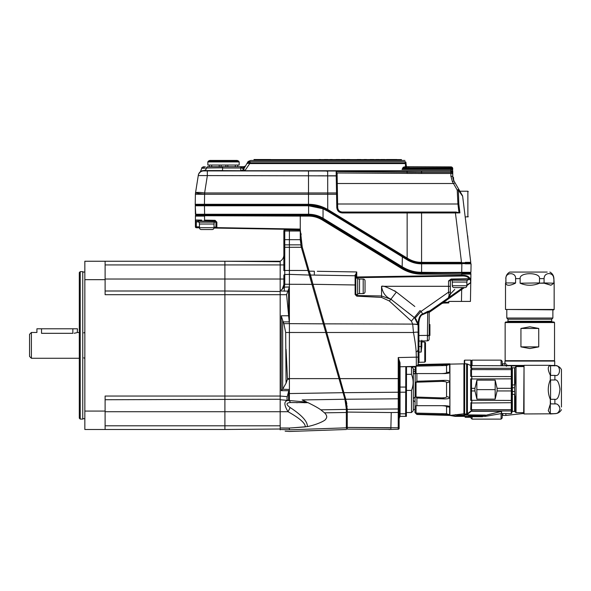 <?xml version="1.0" encoding="UTF-8"?>
<svg xmlns="http://www.w3.org/2000/svg" width="591" height="591" viewBox="0 0 591 591"><rect width="100%" height="100%" fill="white"/><g stroke="black" fill="none" stroke-linecap="round" stroke-linejoin="round"><path stroke-width="0.89" d="M399.139 367.21L399.139 363.302L399.139 367.21M399.139 417.519L399.139 428.342A0.923 0.923 180 0 1 398.231 429.265L389.129 429.465A0.923 0.923 0 0 1 389.018 429.472L390.843 429.362L389.004 429.531M400.041 366.331L400.033 362.785A0.923 0.525 -0 0 0 399.139 363.302L399.139 428.342A0.923 0.923 0 0 1 398.238 429.265A0.923 0.923 0 0 0 399.139 428.342M342.123 386.359L343.881 392.675L398.231 392.225L398.231 378.624L399.139 378.632L399.139 363.302L398.231 357.562L398.231 378.624L339.973 378.624L326.749 332.489L413.471 332.497C416.263 347.774 416.116 350.832 416.308 357.119L416.308 365.799M343.881 392.675L339.973 378.624L339.071 378.883L342.979 392.49A0.923 0.428 -16 0 0 343.881 392.675L345.757 399.235L398.231 398.799L398.231 429.265M340.061 378.92L341.901 385.546M398.482 358.722L398.681 359.727M398.807 360.384L398.881 360.791M310.748 275.834L312.971 284.293L309.145 271.143L308.251 271.395L307.985 270.471L289.398 270.464L289.398 274.372L309.307 275.074L344.915 399.243L346.341 408.965A0.923 0.436 179.3 0 0 347.272 409.393L345.757 399.235A0.923 0.428 -16 0 1 344.856 399.051M346.326 401.407L346.828 404.03M347.065 405.854L347.124 406.453M317.278 271.284L356.75 271.956L355.834 275.458L355.834 294.613L356.735 295.537L381.55 295.965L390.932 299.29L389.321 300.974L411.395 321.135L412.688 324.09L413.471 332.497A4.654 0.857 169.3 0 1 418.118 332.519L418.118 364.071M421.804 341.96L421.804 340.977L421.804 341.96L424.774 342.034L424.774 362.15L419.019 362.305L418.849 323.735L418.118 323.735L418.118 332.519L418.103 323.159L415.081 318.18L390.932 299.29L414.587 317.795L418.118 324.88A5.526 0.842 179.4 0 0 412.688 324.09L324.311 323.846L326.749 332.489L312.971 284.293L355.11 284.98L355.11 283.554M355.834 278.102L357.673 278.102L357.673 294.503L355.11 294.495L356.735 296.15L381.55 297.413L389.321 300.974M356.735 294.503L356.72 296.15M355.11 283.274L355.11 275.82M470.828 279.38L470.85 278.235L469.779 278.25C468.478 276.086 465.804 275.103 461.748 275.303L356.75 276.987L356.75 271.956L355.11 275.768L310.534 275.022L310.74 275.82M355.834 276.507A0.739 0.731 180 0 0 355.11 275.768L355.11 294.495M310.534 275.022A0.923 0.916 -16 0 0 309.632 276.196L309.632 276.196A0.923 0.916 -16 0 1 310.534 275.022L314.309 275.088L314.346 271.232L309.145 271.143L302.23 247.031L300.265 229.544L300.265 216.092L308.517 216.092C313.422 216.107 318.002 217.399 322.265 219.963L401.681 268.536C407.856 272.252 414.49 274.113 421.59 274.143L470.916 274.143L470.901 273.744L470.85 278.235A0.739 0.739 0 0 1 470.126 278.959L451.096 279.292L450.372 280.023L450.372 286.303L450.372 280.023L451.384 280.008L450.372 280.023A1.839 0.916 180 0 1 448.562 280.939L451.096 279.041L469.143 278.738C467.946 276.706 465.486 275.798 461.756 275.99L356.757 277.674L356.75 276.994L355.834 276.987M301.196 238.328L300.265 237.419L300.265 229.544L216.867 228.089L300.265 229.544M197.505 220.931L215.05 221.233L215.959 222.157A0.923 0.923 -89 0 0 215.951 222.083A0.923 0.923 -89 0 1 215.959 222.157L214.947 222.142L215.959 222.157L215.959 227.166L216.86 228.089L213.994 228.037L216.867 228.089L215.959 227.166L214.023 227.129L215.959 227.217M214.023 224.019L214.023 227.705A1.839 1.839 0 0 1 212.176 229.544L201.309 229.544A1.839 1.839 0 0 1 199.463 227.786L196.315 227.727L196.315 220.908A0.923 0.923 90.8 0 1 195.407 219.985L201.664 220.088M214.947 221.233L214.947 222.172L198.539 222.172L198.539 220.945L197.645 220.931M215.974 227.358L215.974 227.358A0.923 0.923 0 0 1 215.959 227.166L216.86 228.089A0.923 0.923 0 0 1 216.077 227.624M196.345 214.799A0.923 0.923 90 0 0 195.422 215.693L300.265 216.092L300.213 214.799L196.345 214.799A0.923 0.923 90 0 0 195.422 215.693L195.407 216.092L204.552 216.092L204.552 220.133L215.058 220.317L215.05 221.233A0.923 0.923 -89 0 1 215.124 221.241A0.923 0.923 -89 0 0 215.05 221.233L215.959 222.157L216.867 222.157L216.867 227.631L300.265 229.086M301.026 233.593L301.137 234.812M215.058 220.317L216.867 222.157M195.422 215.693L195.407 220.022M199.463 226.863L195.407 226.811A0.923 0.923 0 0 0 196.315 227.727A0.923 0.923 0 0 1 195.407 226.811L195.407 219.985L197.586 220.022M195.407 221.197L195.407 221.832L198.539 221.869M201.391 220.081L198.399 220.037M309.145 271.143L310.526 275.007M355.974 274.475L356.188 273.663M356.388 273.027L356.632 272.288M400.033 362.785L398.231 357.562L418.118 357.127M454.745 289.464L450.372 294.059A1.839 0.909 180 0 1 449.153 294.909L448.562 292.153L450.372 292.153L450.372 294.059L450.372 286.303L448.562 286.303L448.562 280.939M469.143 278.974L469.143 278.974A0.739 0.65 -91 0 0 469.779 278.25A0.739 0.473 154.7 0 1 469.143 278.738L470.126 278.959A0.739 0.739 -179 0 0 470.85 278.235L470.835 279.1M450.372 280.023L451.096 279.292L450.372 280.023A0.739 0.739 88.6 0 1 450.372 279.949M463.026 287.595L429.568 311.021L427.47 311.516L422.713 314.006L421.043 311.42L415.081 318.18M458.919 290.469L461.852 288.415L461.372 287.595M461.852 288.415L434.06 307.874L461.844 288.415M466.868 285.645L470.768 282.631L466.868 284.906M449.153 294.909L448.406 297.827L450.372 294.074L448.48 297.775M470.466 282.299L470.473 282.38A0.739 0.739 1 0 0 470.783 281.789L470.443 301.417L470.768 282.631L470.296 279.425L470.828 279.174L470.85 278.235A0.739 0.739 -91 0 1 470.126 278.959L470.296 279.425L467.946 279.624M470.473 282.38A0.739 0.739 1 0 0 470.783 281.789L470.813 280.26M470.732 282.055L470.828 279.174M470.443 301.417L448.805 301.417L448.805 302.939L443.546 303.08L443.546 302.341L464.112 287.765M470.488 282.853L469.815 283.37M464.969 276.189L465.486 276.285M448.916 293.816L448.82 293.358M448.791 293.21L448.621 292.449M448.938 297.399A4.61 4.61 0 0 1 448.406 297.827L448.473 297.783M429.539 310.969L429.169 310.947M427.825 311.331L427.714 312.137M454.967 293.239L458.446 290.794M431.77 310.105L434.333 308.31L434.562 308.65L428.867 312.639L442.016 303.427L443.546 303.08L442.016 303.427L443.546 302.341L441.795 303.08L434.333 308.31L434.06 307.874M390.924 299.164L390.932 299.172C385.627 296.992 382.503 292.708 381.55 286.303L448.562 286.303L448.562 292.153L421.043 311.42L420.046 310.585L411.395 321.135M421.088 352.096L418.118 352.096L418.118 341.945L418.118 346.548L421.088 346.511L421.088 352.096L421.804 346.511L421.088 346.511L421.08 340.985M418.118 352.096L418.118 360.798M415.503 318.615L418.118 325.057A5.526 0.85 -179.7 0 0 412.688 324.171M416.271 319.517A9.212 9.212 0 0 0 414.587 317.795A9.212 9.212 0 0 1 416.271 319.517M391.006 299.231L392.003 300.029M405.596 310.718L414.587 317.759M355.834 275.458A0.739 0.561 180 0 0 355.11 274.889L355.11 275.768L335.082 275.436M461.468 301.417L461.674 289.649L461.172 288.896M421.169 351.785L421.368 351.032M421.804 340.246L421.804 346.511L421.804 340.246M424.774 342.034L425.49 342.773L425.49 361.419L424.774 362.15M308.517 216.092L308.517 215.693L300.25 215.693L300.213 214.799L204.567 214.799L204.56 215.693L300.25 215.693L300.213 214.799L308.509 214.799L308.524 215.693C313.333 215.678 317.914 216.941 322.265 219.483L401.902 268.188C407.834 271.83 414.402 273.677 421.59 273.744L421.59 272.85L469.985 272.85A0.923 0.923 0 0 1 470.901 273.744L461.763 273.744L470.901 273.744M401.91 268.196L402.353 267.435C408.152 270.988 414.564 272.791 421.582 272.85L421.59 273.744L464.999 274.098M204.301 215.693L196.648 215.678M461.756 275.99L461.77 274.143M466.779 274.084L465.272 274.091M431.895 276.47L356.757 277.674L356.75 276.994L356.735 278.102M308.524 215.693L308.517 214.799C313.489 214.784 318.224 216.092 322.716 218.729L402.353 267.435M421.582 272.85L420.105 272.82M418.679 272.739L412.91 271.816M411.595 271.468L410.287 271.077M408.957 270.619L407.635 270.109M406.401 269.577L403.631 268.181M322.265 219.963L322.716 218.722M321.689 218.138L320.684 217.621M319.871 217.244L314.346 215.42M313.237 215.205L312.211 215.05M311.723 214.991L310.829 214.895M309.699 214.829L308.524 214.799M308.509 214.829L300.213 214.799M389.927 429.391L347.257 429.118L347.279 412.075L347.257 427.433L398.231 427.773A0.923 0.916 180 0 0 399.139 426.85M346.341 411.632A0.923 0.436 0 0 0 347.279 412.075L391.235 412.54L390.843 429.362M346.341 426.51A0.923 0.916 0 0 0 347.257 427.433L389.927 427.884M309.307 275.066L289.398 274.372L309.307 275.074L301.336 247.282L284.759 247.289L284.759 270.464L289.398 270.464L289.398 229.714L289.398 231.022L300.265 231.022L300.265 239.665L301.336 247.267M301.181 246.698L300.863 245.368M280.178 429.864C286.82 431.644 286.82 431.644 280.178 429.864L280.178 399.73L306.722 402.057L302.149 399.952L344.915 399.243A0.923 0.428 -16 0 0 345.816 399.427M346.296 407.679L346.178 405.951M346.104 405.241L345.905 403.734M345.698 402.53L345.351 400.92L345.698 402.53M289.398 428.216L280.178 427.98L289.398 428.047L305.237 426.909C305.621 423.444 299.881 418.376 288.031 411.713A7.373 0.561 -61.4 0 0 290.151 407.524C301.979 415.296 307.712 421.656 307.35 426.606C316.865 424.737 325.855 420.437 325.781 418.989C327.362 417.298 326.949 415.244 324.54 412.836L320.802 409.829L346.341 409.4L346.341 408.994L346.341 409.4A0.923 0.436 0 0 0 347.279 409.844L347.279 412.075L389.927 412.525M346.023 404.562L346.067 404.938M346.186 406.017L346.215 406.386M284.759 229.943L284.759 239.665L300.265 239.68M418.849 323.735L418.834 323.107L418.103 323.159C418.716 317.633 420.253 314.582 422.713 314.006L422.89 314.515L429.177 311.752L429.177 339.035A1.839 1.839 0 0 1 427.367 340.874L419.026 341.022A0.923 0.923 0 0 0 418.118 341.945M421.095 344.39L421.088 341.332M419.019 341.125L419.012 342.27M427.721 312.137L427.367 340.874A1.839 1.839 0 0 0 429.177 339.035L429.177 335.363L418.118 335.518M418.834 323.107C419.344 317.928 420.696 315.062 422.89 314.515M427.441 340.778L427.603 339.633M427.714 336.353L427.721 335.4M429.177 329.852L429.177 328.308M429.177 326.468L429.177 314.235M429.177 311.775L429.177 311.775A0.923 0.923 0 0 1 429.568 311.021A0.923 0.916 180 0 0 429.177 311.752L430.425 311.051L428.867 312.639M430.278 311.649A0.739 0.525 -125 0 0 430.425 311.051L434.333 308.31M399.937 366.782L399.937 416.293L399.139 418.664L399.139 389.632M429.916 329.918L429.916 335.444L429.177 335.511L429.177 329.918L429.916 329.918L429.916 324.518L429.177 324.452M105.109 399.73L280.178 399.243L280.178 399.73L280.178 294.687L286.605 294.687L289.398 286.997L289.398 274.335M289.398 280.858L289.398 280.237M289.398 279.632L289.398 274.955M300.76 244.844L284.759 244.844L284.759 247.289L283.865 247.297L283.865 244.844L283.865 270.479L284.759 270.464L284.759 274.534L289.398 274.372L284.759 274.542A0.923 0.916 180 0 0 283.865 275.458L283.865 284.618L282.217 289.265L280.178 290.75L280.178 279.026L283.865 279.026L283.865 284.618L284.33 284.485M283.865 231.022L283.865 239.665L283.865 231.022L289.398 231.022M284.759 229.877A0.923 0.923 180 0 0 283.865 230.8A0.923 0.923 180 0 1 284.759 229.877L300.265 230.098M283.865 275.45A0.923 0.916 180 0 1 284.759 274.534L284.759 284.264L311.967 284.36M323.292 323.838L289.398 323.646L286.605 294.687M283.865 284.411L284.759 284.264L284.323 287.115L289.398 286.997L289.398 321.881L283.17 321.896L281.235 315.779L288.585 315.757M280.178 399.243L280.178 396.051L287.248 396.664L288.8 390.717L281.235 390.673L282.476 389.432L281.235 390.673L281.235 315.779L281.235 390.673M287.861 394.374L288.6 393.776L288.6 391.36L289.398 389.476L289.398 393.562L289.398 389.476L282.668 389.218M288.6 400.469L288.6 393.776A0.923 0.436 180 0 1 289.398 393.562L343.031 392.683L289.398 393.562L289.398 400.543L288.6 400.469L289.398 400.543M338.998 378.624L289.398 378.609L289.398 389.476M325.774 332.489L289.398 332.482L289.398 323.646L283.865 323.676L283.17 321.896M283.865 323.676L285.675 332.489L286.066 383.19L282.661 389.218L282.661 320.418M287.492 378.624L287.492 379.208L289.398 379.215L289.398 378.624L287.455 378.602L289.398 378.609L289.398 332.482L285.675 332.489M287.455 378.602L286.066 349.34M287.492 379.208L286.066 383.19M287.529 291.119L280.178 291.001L280.178 294.687L224.898 294.687L224.898 291.001L105.109 291.001M282.217 289.265L284.323 287.115L284.323 291.215M105.109 429.494L224.898 429.494L224.898 396.051L105.109 396.051L105.109 429.494L84.838 429.494L84.838 279.669L105.109 279.669L105.109 261.244L280.178 261.244L280.178 279.026L224.898 279.026L224.898 261.244L280.178 261.732M280.178 429.709C288.489 431.947 288.489 431.947 280.178 429.709M289.398 428.047L289.398 429.812C289.398 432.043 289.398 432.043 289.398 429.812L280.178 429.487M307.35 426.606L293.513 427.758M290.151 407.524C285.889 404.495 285.985 402.84 290.44 402.545A7.373 3.42 95 0 0 288.327 400.447C283.865 400.868 283.769 404.628 288.031 411.713L105.109 411.713M290.44 402.545L307.985 402.656C314.235 405.722 318.505 408.115 320.802 409.829C318.505 408.115 314.235 405.722 307.985 402.656L305.104 401.917M280.178 399.73L288.319 400.447M287.248 396.664C286.761 398.932 287.041 400.188 288.09 400.425M346.341 409.556L346.341 427.825C346.341 430.056 346.341 430.056 346.341 427.825L289.398 429.812M346.296 407.627L346.186 406.039M345.927 403.904L345.801 403.136M345.676 402.427L345.366 400.993M289.398 384.815L289.398 382.791M289.213 287.522L289.014 288.009M288.94 288.179L288.792 288.585M288.6 289.154L288.652 316.458M288.718 317.064L289.339 321.349M288.467 391.936L288.245 392.86M283.865 239.665L283.865 244.844L284.759 244.844L284.759 239.665L283.865 239.665M105.109 264.931L283.865 264.931L283.865 270.626M283.754 285.904L283.754 285.896A7.373 7.373 0 0 1 283.673 286.295A7.373 7.373 0 0 0 283.761 285.881A7.373 7.373 0 0 1 283.673 286.295M283.857 285.061L283.857 285.054A7.373 7.373 0 0 1 283.82 285.468A7.373 7.373 0 0 0 283.857 285.047A7.373 7.373 0 0 1 283.82 285.468M283.436 287.1A7.373 7.373 0 0 0 283.569 286.701A7.373 7.373 0 0 1 283.436 287.1A7.373 7.373 0 0 0 283.569 286.701M280.178 261.244A7.373 7.373 0 0 0 283.865 254.861A7.373 7.373 0 0 1 280.178 261.244A7.373 7.373 0 0 0 283.865 254.861M284.759 284.47L283.865 284.618M307.601 402.663L304.018 402.715M297.495 402.693L296.394 402.678M289.398 428.896L289.398 428.453M324.54 412.836L346.341 412.474L346.341 408.994L346.341 417.423M465.265 263.822L471.071 263.822L470.924 272.303L471.071 263.822M419.883 272.628L470.924 272.303L461.711 272.303L461.859 263.822L421.486 263.822L408.492 260.572L421.486 263.822C416.337 263.8 411.528 262.448 407.051 259.752L409.312 261M416.426 263.357L421.597 263.822L408.492 260.572M471.057 264.665L470.961 270.368M461.711 272.665L421.597 272.303C414.83 272.296 408.484 270.508 402.537 266.933L323.041 218.264C318.652 215.626 313.843 214.297 308.605 214.252L195.399 214.252L195.252 205.771L308.605 205.771L323.041 208.763L327.739 211.194L402.353 256.878L327.739 211.194M415.894 263.254L421.597 263.822L421.597 272.665C414.764 272.658 408.351 270.855 402.353 267.243L323.041 218.685A27.644 27.644 0 0 0 322.849 218.574C318.519 215.974 313.769 214.659 308.605 214.614L195.769 214.614L195.252 205.771M323.033 218.256L322.849 218.574A27.644 27.644 0 0 1 322.989 218.655L323.225 218.375M308.605 205.771L308.605 214.614L309.98 214.651M311.324 214.747L315.978 215.619M316.495 215.767L317.862 216.21M319.074 216.675L321.659 217.894M403.83 268.1L405.308 268.875M406.423 269.4L410.051 270.811M411.602 271.284L413.161 271.69M414.779 272.03L416.352 272.296M417.01 272.377L418.221 272.51M408.374 260.513L408.765 260.72M402.161 267.132L402.353 256.878L407.081 259.767M409.962 261.303L411.883 262.101M412.954 262.47L413.427 262.618M408.44 260.55L409.356 261.023M412.053 262.16L413.353 262.596L412.053 262.16M414.683 262.973L416.02 263.276L414.683 262.973M417.379 263.512L418.738 263.682L417.379 263.512M420.105 263.785L421.486 263.822L420.105 263.785M409.186 166.884L405.751 166.699L405.042 161.72C404.894 159.998 404.894 159.998 405.042 161.72C404.894 159.998 404.894 159.998 405.042 161.72L250.111 161.72C251.094 159.991 251.094 159.991 250.111 161.72A3.686 3.672 -150 0 0 246.92 163.552C247.902 161.838 247.902 161.838 246.92 163.552L243.928 168.731A3.686 0.554 30 0 1 241.608 167.992L244.563 167.622L243.928 168.731A3.686 3.686 0 0 1 240.736 170.57L240.736 167.992L241.608 167.992A1.839 0.458 90 0 1 242.044 166.699L244.6 167.164L244.031 166.699L245.575 165.864M406.327 166.758A0.923 0.687 146.5 0 0 405.751 166.699L403.232 167.209L402.043 169.469L404.237 167.482L403.232 167.209L405.478 166.884M405.36 165.613L405.36 165.598A0.923 0.687 -5 0 1 406.276 166.204L406.047 163.53A0.923 0.591 -5 0 0 405.123 163.013L250.111 163.013L244.888 170.747L203.777 170.57L222.526 170.57L222.637 166.699L207.906 166.699A1.839 1.441 -90 0 0 206.532 167.992L203.592 168.228C200.741 170.112 200.741 170.112 203.592 168.228A1.839 1.692 -90 0 1 205.254 166.699M222.6 167.807L206.532 167.992A3.686 2.889 -90 0 1 203.777 170.57A5.526 5.526 0 0 0 198.317 175.239L198.266 175.564A5.526 5.518 -171 0 1 203.725 170.91L421.383 171.08M336.19 173.229L336.227 175.793L336.161 171.56L421.575 172.336L421.575 171.08L450.874 171.08L450.881 172.336L450.926 170.902L452.765 172.764L452.765 176.99L452.765 172.594L450.926 170.902L452.713 172.742L450.926 170.902L450.926 169.469L402.043 169.469L404.754 168.664L405.537 167.837M241.076 170.57L240.736 170.57A3.686 3.686 0 0 0 243.928 168.731A3.686 3.686 0 0 1 242.546 170.097A3.686 3.686 0 0 0 243.928 168.731L243.691 169.432A3.686 3.62 -90 0 1 241.076 170.57L240.736 170.57M237.708 165.044L237.708 166.699L244.031 166.699A1.839 1.839 -150 0 0 245.627 165.783L246.92 163.552A3.686 2.179 -150 0 1 250.111 163.013L250.111 161.72M222.637 166.699L240.736 166.699L240.736 167.992L222.6 167.992M416.515 171.08L416.906 171.08M326.358 171.146L327.207 171.146M404.754 168.664A1.839 0.657 48.3 0 0 403.697 168.139L404.237 167.482A1.839 0.754 39.2 0 1 405.566 167.807L404.754 168.664L450.926 168.664L450.926 169.469A1.839 1.721 0 0 1 452.765 171.191L452.765 172.594A1.839 1.839 0 0 0 450.926 170.747L244.888 170.747L243.691 169.432M406.593 167.356L406.091 164.091A0.923 0.591 -5 0 0 405.175 163.581L249.786 163.581A3.686 2.179 -150 0 0 246.587 164.113M244.667 167.445L245.627 165.783L244.704 166.581M245.627 165.783L245.095 166.699A1.839 1.433 -150 0 1 244.6 167.164L244.031 166.699L244.563 167.622M406.519 166.884L405.492 166.884M404.946 166.699L450.926 166.884A1.839 1.839 0 0 1 452.765 168.731A1.839 0.923 0 0 0 450.926 167.807L405.566 167.807L405.566 166.884L404.946 166.884M406.047 163.53L405.958 162.555C405.81 160.841 405.81 160.841 405.958 162.555L406.047 163.53M406.276 166.204L406.519 166.928L406.276 166.204M406.379 166.788A0.923 0.687 146.5 0 1 406.49 166.884A0.923 0.687 -33.5 0 0 405.751 166.699M404.237 167.482A1.839 1.795 -90 0 1 405.566 166.884M329.409 175.793L336.227 175.793L336.552 194.254L336.53 192.969L308.502 192.969L308.502 175.8L198.266 175.564L195.51 192.969A9.212 9.212 0 0 0 195.399 194.254L195.222 204.294L204.434 204.294L204.442 204.7L195.237 204.7L195.222 204.294L308.502 204.294L308.502 194.254L204.612 194.254L204.434 204.294M202.691 170.681L203.282 170.592M327.288 210.736C321.489 207.338 315.225 205.616 308.502 205.587C315.387 205.653 321.644 207.367 327.288 210.736L327.54 210.884A36.856 36.856 0 0 1 327.732 211.002A36.856 36.856 0 0 0 327.54 210.884A36.856 36.856 0 0 0 327.288 210.736L327.739 209.975L328.411 210.381L327.732 209.502L328.411 209.901L407.147 258.068L407.147 212.945L342.307 212.945C338.998 212.627 337.151 210.817 336.781 207.507L336.552 194.254L308.502 194.254L308.502 192.969L204.612 192.969L204.612 194.254L195.399 194.254A9.212 9.212 0 0 1 195.51 192.969A9.212 1.426 9 0 1 204.612 192.969L207.33 175.8L207.33 171.154M336.161 171.56L337.099 173.451L337.04 172.971L421.575 173.466L421.575 172.336L450.881 172.336A1.839 1.418 -0.5 0 1 452.721 173.739L452.743 176.443L453.977 180.964L452.765 176.399A9.212 9.212 75 0 0 453.991 180.986L458.823 189.356A1.839 0.517 150 0 1 458.357 190.11L462.65 196.271L470.761 262.345L465.331 262.345M342.307 212.945L342.3 212.036L407.14 212.036L342.3 212.036C339.537 211.777 338 210.27 337.69 207.507L337.099 173.451L337.276 183.506L453.482 183.506L457.227 190.073L458.357 190.11L458.808 203.895L459.916 212.893L455.432 212.945L461.497 262.345L421.575 262.345C416.648 262.323 412.06 261.037 407.82 258.474L407.147 258.068L407.243 258.599L328.411 210.381L328.411 209.901M325.767 175.8L327.702 175.8L327.732 209.502C321.77 206.06 315.358 204.323 308.502 204.294L308.524 204.7M459.916 212.893L455.949 212.036L407.14 212.036L407.147 212.945L421.575 212.945L421.575 212.036M337.823 208.527L338.008 209.111M340.423 211.637L341.28 211.925M336.53 192.969L337.439 193.102L337.631 203.998L457.929 203.998L458.948 212.354M458.823 189.356L462.413 195.577L458.823 189.356L457.227 190.073L457.929 203.998L458.808 203.895M450.874 171.08A1.839 1.839 -0.5 0 1 452.713 172.904L452.743 176.443L450.903 176.17L452.381 181.6L453.482 183.506L455.077 182.87M407.059 171.087L407.081 173.407L412.392 173.444M418.28 173.466L450.881 173.466L450.903 176.17M418.14 263.423L469.823 263.638A0.923 0.923 -90 0 0 470.746 262.751L470.761 262.345L470.746 262.751L421.575 262.751C416.751 262.759 412.163 261.495 407.82 258.954L407.147 259.575A27.644 27.644 0 0 0 407.236 259.634A27.644 27.644 0 0 1 407.147 259.575L327.732 211.002L328.197 210.248M327.739 209.975C321.962 206.525 315.55 204.767 308.502 204.7L204.442 204.7L204.442 205.587L196.16 205.587A0.923 0.923 0 0 1 195.237 204.7A0.923 0.923 0 0 0 196.16 205.587M204.442 205.587L310.061 205.624M311.56 205.712L313.023 205.867M314.508 206.082L315.978 206.355M317.426 206.68L325.929 209.968M336.545 194.158L337.461 194.254M203.326 204.7L204.124 204.7M419.159 262.64L421.575 262.751L421.575 212.945L455.432 212.945L455.432 212.036M407.753 172.247L416.308 172.321M460.219 191.772L453.999 181.001A9.212 9.212 75 0 0 453.999 181.001L452.765 176.99L453.504 177.455L453.629 180.299M452.765 176.443L452.78 176.945M453.511 180.033L453.977 180.964L452.381 181.6M462.65 196.271A1.839 1.839 0 0 0 462.413 195.577A1.839 1.839 0 0 1 462.65 196.271A1.839 1.839 150 0 0 462.62 196.123A1.839 1.839 150 0 1 462.65 196.271L462.62 196.116M452.743 176.443L452.817 177.485M452.891 178.002L453.496 179.996M421.575 262.751L421.575 263.638C416.589 263.645 411.853 262.338 407.369 259.708L407.376 259.715A27.644 27.644 0 0 1 407.236 259.634L407.82 258.474M408.477 260.335L409.57 260.897M410.42 261.288L413.087 262.301M414.202 262.64L415.333 262.921M416.5 263.165L417.623 263.357M450.881 172.336L450.881 173.466L452.721 173.739M459.894 191.211L467.88 191.211L467.88 217.015L467.88 191.211L468.249 191.58M458.845 189.401L458.232 188.337M467.695 237.375L467.503 235.809M468.065 240.374L467.695 235.809M223.516 165.044L207.847 165.044L207.847 161.927L239.178 161.927L239.178 165.044L223.516 165.044M237.53 160.53L209.908 160.434L237.117 160.434L238.668 161.107L208.357 161.107L207.847 161.927M235.329 165.044L235.329 166.699M227.808 166.699L227.808 165.044M225.888 166.699L225.888 165.044M221.137 165.044L221.137 166.699M219.217 165.044L219.217 166.699M211.696 166.699L211.696 165.044M209.317 165.044L209.317 166.699M359.52 279.026L363.199 279.026A1.839 1.839 0 0 1 365.046 280.865L365.046 291.74A1.839 1.839 0 0 1 363.199 293.587L359.52 293.587M357.673 278.93L359.52 278.93L359.52 293.675L357.673 293.675M466.868 282.07L466.868 285.749A1.839 1.839 0 0 1 465.021 287.595L454.147 287.595A1.839 1.839 0 0 1 452.307 285.749L452.307 282.07M467.784 278.996L467.784 280.223L451.384 280.223L451.384 279.284M466.956 280.223L466.956 282.07L452.211 282.07L452.211 280.223M212.176 229.544L201.309 229.544A1.839 1.839 0 0 1 199.463 227.705L199.463 224.019M214.112 222.172L214.112 224.019L199.374 224.019L199.374 222.172M413.331 371.953L415.17 371.192M415.17 371.155L413.331 371.909M415.17 402.006L413.331 400.484M413.331 373.047L415.17 374.14M415.17 396.901L413.331 398.593M406.512 366.738L411.484 366.738L413.331 368.577L413.331 410.693L411.484 412.533L411.484 390.407L406.512 390.407M406.512 374.332L411.484 374.332C413.67 379.695 413.67 385.059 411.484 390.407M411.484 366.738L411.484 374.332M405.803 366.738L405.648 413.789L400.063 413.789L400.063 416.36L406.386 416.36L406.512 366.619M405.648 413.789L405.648 416.36L400.063 416.36M400.063 413.789L400.063 392.202L405.648 392.202M405.648 387.068L400.063 387.068L400.063 366.775M400.063 392.202L400.063 387.068M224.898 429.487L280.178 429.007L280.178 427.98M280.178 291.496L224.898 291.016M255.859 160.434L254.012 160.434L254.012 159.607L401.444 159.607L401.444 160.434L255.859 160.434L255.859 159.607M246.92 163.552C247.91 162.422 246.853 161.631 250.843 160.434L254.012 160.434L254.012 159.607M261.82 159.518L268.181 159.518L261.82 159.518M257.484 159.518L259.922 159.518L257.484 159.518M261.65 159.518L262.655 159.518L261.65 159.518M396.871 159.518L386.573 159.518L396.871 159.518M389.129 159.518L396.531 159.518L389.129 159.518M395.327 159.518L391.153 159.518L395.327 159.518M396.125 159.518L396.605 159.518L396.125 159.518M389.883 159.518L394.685 159.518L389.883 159.518M387.423 159.518L396.879 159.518L387.423 159.518M254.012 159.518L270.597 159.518L254.012 159.518M264.155 159.518L259.811 159.518L264.155 159.518M267.132 159.518L264.096 159.518L267.132 159.518M263.527 159.518L262.426 159.518L263.527 159.518M262.692 159.518L261.776 159.518L262.692 159.518M339.197 159.518L335.983 159.518L339.197 159.518M320.647 159.518L319.738 159.518L320.647 159.518M319.029 159.518L320.189 159.518L319.029 159.518M327.724 159.518L324.378 159.518L327.724 159.518M347.988 159.518L349.842 159.518L347.988 159.518M326.579 159.518L327.776 159.518L326.579 159.518M331.691 159.518L331.189 159.518L331.691 159.518M330.694 159.518L332.334 159.518L330.694 159.518M332.334 159.518L330.088 159.518L332.334 159.518M343.888 159.518L342.056 159.518L343.888 159.518M341.391 159.518L341.938 159.518L341.391 159.518M341.938 159.518L345.233 159.518L341.938 159.518M345.233 159.518L342.987 159.518L345.233 159.518M348.202 159.518L349.842 159.518L348.202 159.518M348.86 159.518L346.71 159.518L348.86 159.518M339.707 159.518L335.991 159.518L339.707 159.518M348.291 159.518L349.842 159.518L348.291 159.518M349.569 159.518L346.54 159.518L349.569 159.518M348.498 159.518L347.833 159.518L348.498 159.518M337.697 159.518L336.501 159.518L337.697 159.518M346.821 159.518L349.842 159.518L346.821 159.518M337.247 159.518L338.155 159.518L337.247 159.518M349.842 159.518L347.589 159.518L349.842 159.518M380.634 159.518L384.852 159.518L380.634 159.518M360.902 159.518L357.186 159.518L360.902 159.518M359.343 159.518L357.747 159.518L359.343 159.518M379.326 159.518L375.979 159.518L379.326 159.518M366.139 159.518L364.928 159.518L366.139 159.518M371.34 159.518L372.249 159.518L371.34 159.518M372.773 159.518L370.084 159.518L372.773 159.518M371.791 159.518L370.594 159.518L371.791 159.518M370.114 159.518L373.8 159.518L370.114 159.518M378.683 159.518L378.181 159.518L378.683 159.518M377.819 159.518L379.045 159.518L377.819 159.518M379.053 159.518L377.028 159.518L379.053 159.518M377.981 159.518L377.317 159.518L377.981 159.518M382.591 159.518L383.655 159.518L382.591 159.518M383.936 159.518L380.781 159.518L383.936 159.518M383.648 159.518L382.436 159.518L383.648 159.518M383.662 159.518L381.631 159.518L383.662 159.518M381.38 159.518L380.715 159.518L381.38 159.518M381.306 159.518L380.796 159.518L381.306 159.518M325.094 159.518L324.592 159.518L325.094 159.518M327.473 159.518L325.73 159.518L327.473 159.518M344.981 159.518L343.238 159.518L344.981 159.518M342.603 159.518L342.1 159.518L342.603 159.518M347.213 159.518L346.703 159.518L347.213 159.518M366.479 159.518L364.13 159.518L366.479 159.518M365.297 159.518L366.169 159.518L365.297 159.518M416.034 366.383L416.034 373.578L416.884 373.578L416.884 381.247L416.034 382.229L416.034 397.041L416.884 398.024L416.884 405.692L416.034 405.692L416.034 413.094L416.884 414.476L414.985 412.577L415.274 366.405M464.282 407.694L463.913 363.834L463.913 414.092L464.282 413.781L449.914 415.436L416.884 414.476L414.985 412.577M455.506 414.572L459.443 415.259L455.055 416.012L449.914 415.118L449.914 363.834L418.118 364.536L416.323 366.376L400.041 366.775L399.139 367.698M418.014 365.157L449.633 364.433L446.56 365.504L449.633 364.433L446.56 365.504L446.56 372.345C446.922 373.002 445.304 373.416 441.713 373.578L416.034 373.578M416.884 373.578L444.484 373.578C448.222 373.431 449.936 372.995 449.633 372.271L449.633 364.433M416.884 381.247L444.484 380.345C448.229 380.397 449.943 380.885 449.633 381.801L446.56 382.791L446.56 396.48C446.922 397.351 445.304 397.824 441.713 397.898L416.034 397.041M416.884 398.024L444.484 398.925C448.222 398.881 449.936 398.393 449.633 397.47L449.633 381.801M416.884 405.692L444.484 405.692C448.229 405.84 449.943 406.276 449.633 407L446.56 406.918L446.56 413.766L416.034 413.094M441.935 414.897L416.884 414.077L449.633 414.83L449.633 407M444.484 414.978L441.713 413.951M416.034 405.692L441.713 405.692C445.304 405.854 446.922 406.268 446.56 406.918M441.713 405.692L444.484 405.692M446.56 413.766L449.633 414.83L446.56 413.766L445.607 413.973L446.56 413.766L449.566 414.897M444.484 398.925L441.713 397.898M416.034 382.229L441.713 381.372C445.304 381.446 446.922 381.919 446.56 382.791M441.713 381.372L444.484 380.345M446.56 396.48L449.633 397.47M444.484 373.578L441.713 373.578M417.194 366.132L446.56 365.504M441.713 365.319L444.055 364.307M446.56 372.345L449.633 372.271M445.858 415.015L444.838 414.993M449.914 415.118L455.218 416.36L464.282 415.059L464.282 415.99L464.282 415.059L485.314 415.429L485.314 416.36L482.529 416.36M468.523 416.079L482.529 416.079L482.529 416.714L468.523 416.714L468.523 416.079M499.949 411.188L471.3 411.188L467.806 413.988L464.652 414.357L464.282 413.663M501.574 413.545L501.257 411.454L485.314 415.429L501.427 411.284L470.916 411.27A0.923 0.827 180 0 1 471.3 411.188L470.916 411.107C472.32 410.058 472.253 409.578 470.732 409.659L471.507 409.652L470.732 409.659L471.507 409.652L470.732 409.659L471.012 402.789C472.32 401.681 472.224 400.846 470.732 400.292L511.274 400.432L511.274 413.545L501.574 413.545L501.574 411.432A1.839 1.677 180 0 0 501.257 411.454L501.19 411.41M467.806 413.988L464.652 414.018L464.652 363.834L418.118 364.758M471.079 365.711L467.422 364.004L467.422 413.737L471.611 410.523M470.732 378.979C472.224 378.425 472.312 377.59 471.012 376.482L511.274 376.556L511.274 378.838L470.732 378.979L470.732 400.292M470.732 388.361L474.965 388.324L476.9 380.124L495.162 380.124L497.097 388.324L511.274 388.324L511.311 389.632L511.274 402.707L470.732 403.01M511.274 390.947L497.097 390.947L495.162 399.147L476.9 399.147L474.965 390.947L471.515 390.947L471.507 378.838M471.507 400.432L471.507 390.947L470.732 390.91M470.732 365.6L470.732 368.038L471.507 368.304L471.507 365.763L470.732 365.6L511.274 365.763L511.274 369.619L470.732 369.604C472.327 369.626 472.327 369.102 470.732 368.038L471.359 368.511M471.891 369.249L471.463 369.582M511.274 410.967L471.3 410.967M501.257 413.574L485.639 416.33L485.477 415.052M471.507 402.707L471.507 409.652L511.274 409.652M474.965 390.947L474.965 388.324M511.274 378.838L511.274 388.324M511.643 366.095L511.828 412.991L511.274 413.545M511.274 369.619L511.274 376.556M511.828 367.307L512.382 367.861L512.382 384.94L514.598 384.94L515.079 383.101L514.584 387.755L512.382 387.755L512.382 384.94L511.828 384.852M523.67 412.673L516.032 412.673L516.032 366.597L514.85 367.779L515.079 383.101M514.584 387.755L515.426 412.067L516.032 412.673M512.382 367.861L514.85 367.787M514.598 378.055C514.731 363.147 514.872 364.669 515.012 382.628M514.598 367.861L514.598 384.94M511.828 394.419L512.382 394.33L512.382 387.755L511.828 387.703M515.197 396.687L514.598 394.33L512.382 394.33L512.382 411.41L511.828 411.964M515.138 397.145C515.286 416.308 515.433 416.825 515.581 398.696M514.598 394.33L514.598 411.41L515.367 412.178L515.404 411.787M523.67 366.597L516.032 366.597M523.67 413.589L524.04 365.312L524.04 413.959L523.67 413.589M555.606 403.919L550.576 403.875L550.302 399.353L550.302 413.811L548.271 410.701L550.28 404.118M550.302 399.353C547.584 392.875 547.584 386.396 550.302 379.91L550.302 375.182L550.302 379.91M550.302 375.182L550.302 375.182C547.584 369.589 547.584 366.346 550.302 365.46L550.576 365.733L550.302 365.46M550.302 413.811L524.04 413.959M550.576 399.302L550.576 379.969L554.89 379.969C557.298 379.348 558.99 382.399 559.965 389.137C559.204 396.546 557.512 399.93 554.89 399.302L550.576 399.302M550.576 375.396L550.576 365.733L554.89 365.733C561.007 363.93 560.999 377.213 554.89 375.396L550.576 375.396M550.576 413.685L554.89 413.685L550.302 413.959M559.463 406.505L559.079 405.862M561.45 406.992L561.45 369.597L561.45 406.992M554.89 399.302L554.89 403.875C557.409 403.564 559.101 405.175 559.965 408.706C559.101 412.245 557.409 413.855 554.89 413.537M561.45 406.453L561.45 372.818M471.507 368.304L511.274 368.304M497.097 388.324L497.097 390.947M495.162 399.147L495.162 380.124M495.243 389.632L476.819 389.632L476.9 380.124M476.9 399.147L476.819 389.632M460.921 416.352L464.652 416.36L464.282 414.143M460.19 416.36L455.218 416.36L463.913 416.36L464.282 415.059L464.282 415.99M464.282 413.781L463.869 415.052L459.443 415.259L459.554 415.628L463.913 415.414L464.282 414.838L485.314 415.067M459.399 415.946L462.162 415.946L459.399 416.027M462.162 416.352L459.399 416.352L462.162 416.286M482.529 416.456L468.523 416.456M506.783 364.736C504.367 362.327 504.367 362.327 506.783 364.736L507.3 365.763L506.783 364.736L505.926 365.585C503.429 363.266 503.429 363.266 505.926 365.585L505.926 365.585M505.881 413.545L505.881 415.436L523.67 413.471M504.544 364.307L505.113 364.839M506.029 363.982L505.445 363.399M506.487 366.28L505.881 365.763M523.899 365.452L507.418 365.452L507.957 365.903M501.087 365.763L501.087 360.148L502.195 361.256L502.195 365.763M502.195 413.545L502.195 418.014L501.087 419.122L472.061 419.122L472.061 416.714M501.087 413.604L501.087 419.122M472.061 365.763L472.061 360.148L501.087 360.148M471.123 365.733L471.167 360.517L471.123 365.726L471.167 361.042L472.061 360.148M472.061 419.122L470.953 418.014L470.953 416.714M470.687 416.714L470.31 417.276L470.318 416.714L470.31 417.276L465.147 417.276L465.139 416.36M464.297 360.517L464.319 364.041L464.652 360.148L464.689 363.834M470.761 365.563L470.805 360.148L464.652 360.148M470.791 362.143L470.783 362.793M470.687 416.914L470.31 417.276M458.128 415.414L457.05 415.562M449.914 415.436L455.055 416.345L449.914 415.436L416.884 414.476M445.245 364.27L444.484 364.292M446.279 365.364L445.607 365.297M554.713 361.071L504.958 361.071L554.713 361.071L554.713 365.452L550.443 365.452M554.159 360.702L505.512 360.702M538.733 328.448L529.839 326.793L520.937 328.448L538.733 328.448L538.733 346.88L529.839 348.542L520.937 346.88L520.937 328.448M554.528 322.553L553.974 321.999L505.697 321.999L505.142 322.553L554.528 322.553L554.528 360.333M520.937 346.88L538.733 346.88M507.994 321.268L507.994 319.236L551.676 319.236L551.676 321.268L507.994 321.268L507.263 321.999M551.676 319.236L552.873 318.039L506.797 318.039L507.994 319.236M553.789 309.839L505.512 309.47L554.159 309.47L553.789 309.839M544.577 283.355L550.901 285.239L544.075 282.934L554.159 283.207L554.159 309.47M539.561 283.207C533.075 285.933 526.596 285.933 520.117 283.207L520.169 278.62C519.031 272.059 540.625 272.059 539.502 278.62L544.075 278.62L544.075 282.934L539.561 283.207L544.289 283.207M539.502 278.62L539.502 282.934L520.117 283.207M515.382 283.207C509.782 285.933 506.546 285.933 505.66 283.207L505.933 282.934L505.66 283.207M554.011 283.207L550.901 285.239M515.596 282.934L505.933 282.934L505.933 278.62C505.357 272.059 516.157 272.059 515.596 278.62L515.596 282.934M553.885 282.934L553.885 278.62L554.159 283.207M547.192 272.059L509.797 272.059L547.192 272.059M544.075 278.62C544.193 275.561 545.803 273.869 548.906 273.544C552.016 273.869 553.627 275.561 553.737 278.62M83.73 357.902A1.108 1.108 0 0 1 84.838 359.003M83.73 332.836A1.108 1.108 0 0 0 84.838 331.728M80.228 419.085L79.305 418.162L79.305 272.577L80.228 271.653L80.228 419.085L82.762 419.085L82.762 271.653L83.471 272.141L84.838 271.882M80.228 271.653L82.762 271.653M84.838 279.669L84.838 261.244L105.109 261.244M280.178 396.051L224.898 396.051L224.898 294.687L105.109 294.687L105.109 279.669M105.109 279.026L224.898 279.026L224.898 291.001M31.389 332.467L31.389 358.272L29.55 356.425L29.55 334.314L31.389 332.467L36.923 332.467L36.923 328.781L77.465 328.781L77.273 332.541M72.856 328.781L72.856 333.317C78.802 332.386 78.802 332.386 72.856 333.317L41.525 333.317C35.586 332.386 35.586 332.386 41.525 333.317L41.525 328.781M76.594 332.755L74.178 333.25M399.139 391.789A0.923 0.436 180 0 1 398.231 392.225L398.231 398.799A0.923 0.436 180 0 0 399.139 398.364M347.272 409.393L398.231 408.972A0.923 0.436 180 0 0 399.139 408.529M391.235 412.54L398.231 412.422A0.923 0.436 180 0 0 399.139 411.979M301.203 240.389L301.447 243.329M301.816 245.398L302.127 246.661M302.178 246.839L301.336 247.282M204.552 220.133L204.545 221.049M381.55 297.413L381.55 286.303C383.064 285.505 388.006 287.418 396.391 292.05L396.398 292.057M414.816 306.493L396.391 292.05L390.932 299.172M449.559 296.66A4.61 4.61 0 0 0 449.825 296.239M450.305 294.835A4.61 4.61 0 0 0 450.372 294.059L450.372 292.153M469.402 278.967L470.126 278.959A0.739 0.739 -91 0 0 470.85 278.235M448.805 302.208L443.546 302.341M394.589 290.757L395.475 291.363M406.852 300.258L407.605 300.849M356.735 277.674A0.923 0.864 0 0 0 355.952 278.102M355.834 285.098L355.11 284.98M421.59 273.744L421.59 274.143M402.139 267.302L401.681 268.536M322.945 218.862L322.487 219.616M461.756 272.85L461.763 273.744M300.265 239.665L301.196 239.665M312.07 284.699L312.971 284.293M323.41 324.245L324.311 323.846M325.848 332.748L326.749 332.489M419.167 319.753L418.938 320.883M399.634 366.885L399.634 416.818M284.759 283.547L284.759 279.875M288.6 391.803L288.6 392.468M470.554 272.665L470.924 272.303M204.619 214.614L204.464 205.771M323.041 208.763L323.041 218.264M203.777 170.57L203.777 170.57A5.526 5.526 0 0 0 198.317 175.239M203.592 168.228L201.812 168.228C201.435 167.888 202.041 167.386 203.629 166.699M405.042 161.72A0.923 0.916 -5 0 1 405.958 162.555M452.765 169.587A1.839 0.923 0 0 0 450.926 168.664L450.926 166.884M318.364 175.8L324.141 175.8M337.143 175.919L308.502 175.8L308.502 171.154M327.71 175.8L327.65 171.146M409.799 212.945L411.853 212.945M308.502 205.587L308.502 204.7M327.946 211.135L328.411 210.381M469.823 263.638A0.923 0.923 -90 0 0 470.746 262.751M195.399 194.254A9.212 9.212 0 0 1 195.51 192.969L204.612 194.254M461.549 262.352L461.534 263.638M336.781 207.507L337.69 207.507M406.785 259.353L407.243 258.599M363.199 279.026L363.199 293.587M466.868 285.749L452.307 285.749M214.023 227.705L199.463 227.705M280.178 425.808L105.109 425.808M399.597 160.434L399.597 159.607M464.652 363.834L466.639 363.834L466.639 414.357M470.732 369.604L470.732 376.26M471.507 376.556L471.507 369.619M511.828 391.567L514.584 391.515M550.576 365.585L554.89 365.733M554.89 375.396L554.89 379.969M463.913 415.414L463.913 416.36M502.742 365.763L502.742 363.834L504.034 363.834L504.958 362.911L504.958 361.071M505.881 415.436L502.742 415.436L502.742 413.545M511.437 365.903L523.67 365.903M505.785 282.934L505.933 278.62M515.596 278.62L520.169 278.62M105.109 411.07L84.838 411.07M195.407 221.832L195.407 219.985M414.985 366.959L411.764 367.018M469.505 278.967L469.882 278.959M416.308 351.571C416.766 352.022 417.372 351.409 418.118 349.732M449.921 296.039L448.702 297.605M419.019 362.305L418.118 363.229M347.257 429.118L346.341 428.194M346.341 429.494L289.398 431.482L285.143 431.194M404.931 160.434L401.444 160.434M201.812 168.228L200.342 171.774M242.546 170.097A3.686 3.686 0 0 0 243.928 168.731A3.686 3.686 0 0 1 242.546 170.097M202.092 170.836L201.723 170.969M452.765 176.399L452.765 176.99M407.369 259.708L409.644 260.934M409.74 260.978L410.804 261.451M411.942 261.902L413.102 262.308M414.298 262.663L416.648 263.194M417.881 263.387L421.546 263.638M465.191 217.015L468.249 216.646M209.495 160.53L208.357 161.107M238.668 161.107L239.178 161.927M413.331 369.781L414.985 369.781M413.331 409.489L414.985 409.489M406.512 412.533L411.484 412.533M468.523 416.36L464.652 416.36M467.422 364.004L466.639 363.834M512.382 411.41L514.598 411.41M550.302 365.312L524.04 365.312M561.45 409.674C560.009 412.237 557.823 413.574 554.89 413.685M554.89 365.585C557.823 365.696 560.009 367.033 561.45 369.597M502.742 415.436L502.195 414.882M470.805 360.148L471.167 360.517M502.742 363.834L502.195 364.388M554.683 365.903L554.713 365.452M505.142 322.553L505.142 360.333M551.676 321.268L552.408 321.999M506.797 309.839L506.797 318.039M552.873 309.839L552.873 318.039M505.512 283.207L505.512 309.47M549.874 272.059C552.437 273.5 553.774 275.687 553.885 278.62M505.785 278.62C505.896 275.687 507.233 273.5 509.797 272.059M82.762 419.085L83.471 418.598L84.838 418.856M79.305 332.467L77.465 332.467M79.305 358.272L31.389 358.272"/></g></svg>
